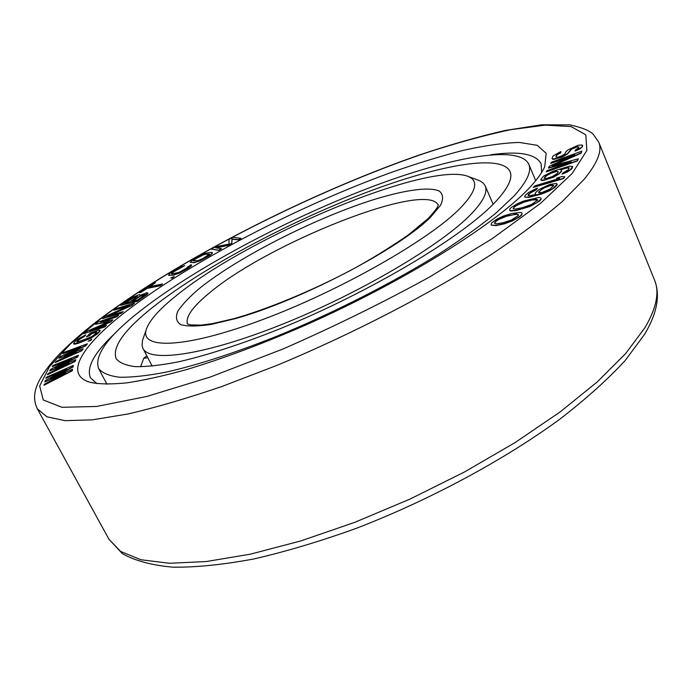 <?xml version="1.0" encoding="UTF-8"?>
<svg xmlns="http://www.w3.org/2000/svg" width="692" height="692" viewBox="0 0 692 692"><rect width="100%" height="100%" fill="white"/><g stroke="black" fill="none" stroke-linecap="round" stroke-linejoin="round"><path stroke-width="1.04" d="M495.593 201.701C463.951 235.989 370.211 292.249 279.43 329.003C240.859 344.313 207.245 355.255 178.588 361.812C161.141 365.212 146.721 366.821 135.321 366.63C125.754 365.462 119.335 362.764 116.083 358.525C112 346.804 124.638 329.401 153.979 306.305C202.834 268.029 284.602 224.286 359.477 195.075C433.936 166.089 500.723 152.82 510.021 171.469C512.962 178.095 508.153 188.163 495.593 201.701M140.58 366.777L143.754 358.24L146.808 355.826M528.749 164.108C531.863 171.14 526.941 181.797 513.983 196.07L495.723 213.274C480.161 225.929 461.382 239.406 439.368 253.687C393.065 282.613 334.409 312.507 277.968 335.784C236.084 352.539 197.886 364.909 167.006 371.95C147.854 375.695 132.042 377.451 119.569 377.227C109.111 375.946 102.105 372.997 98.541 368.386C94.086 355.238 108.298 335.854 141.185 310.224C195.066 268.375 283.512 221.232 364.632 189.617C445.216 158.295 518.438 143.555 528.749 164.108L535.72 180.673M562.025 174.116L567.475 171.936L571.903 168.701L572.725 166.521L569.559 166.158L553.081 171.244L543.523 176.123L540.712 179.669L541.706 180.231L546.602 179.522L553.496 176.91L558.894 173.718L561.359 171.132L561.619 170.171L560.096 169.618L566.895 167.732L569.274 167.827L568.322 169.73L562.933 172.922L562.025 174.116L570.243 169.817L572.725 166.521M530.946 186.191C498.82 222.106 405.365 281.047 304.748 325.465C261.723 344.149 222.227 358.88 186.26 369.658C163.77 375.868 144.014 380.263 126.973 382.84C111.68 384.38 99.51 384.242 90.453 382.408C62.643 374.649 82.91 344.581 126.861 310.795C190.845 261.844 296.557 207.046 389.155 173.182C415.338 163.952 439.948 156.366 462.983 150.423C484.781 145.554 503.56 142.898 519.32 142.44L537.234 145.311L546.196 153.33L544.725 166.703C542.277 172.282 537.684 178.778 530.946 186.191M53.388 377.425L73.144 366.907L73.283 365.411L46.139 377.348L45.871 378.316L66.709 369.139L45.248 380.609L44.885 381.932L65.852 372.997L44.253 384.268L43.977 385.28L72.228 370.505L72.496 369.217L50.369 378.714L73.023 366.665L73.283 365.411M45.871 378.316L63.56 370.825M44.885 381.932L62.747 374.614M43.977 385.28L72.357 370.748L72.496 369.217M575.156 151.107L579.905 148.91L582.612 146.436L581.946 145L578.149 145.277L567.76 150.017L565.684 152.067L564.862 153.935L561.515 156.037L557.666 157.257L555.884 156.876L556.792 154.679L560.728 152.508L560.84 151.548L552.96 156.046L552.017 158.416L552.536 158.978L558.799 158.053L567.371 153.719L571.601 148.797L576.782 146.739L578.65 146.92L578.581 147.88L575.242 150.138L575.156 151.107L581.799 147.223L582.56 145.372M556.013 156.972L556.896 154.939L560.831 152.768L560.84 151.548M552.017 158.416L552.649 159.246L553.851 159.394L562.163 157.032L567.483 153.987L571.713 149.065L576.886 147.007L578.633 147.145M540.712 179.669L541.819 180.508L543.843 180.378L553.609 177.187L559.006 173.995L561.48 171.408L561.619 170.171M560.555 169.782L567.008 168.009L569.334 168.095M548.453 167.836L571.341 161.841L546.974 170.682L546.343 171.901L577.422 160.639L578.27 158.823L552.121 165.855L581.038 152.889L581.851 151.133L551.36 162.265L550.745 163.45L574.758 154.688L549.292 166.236L548.566 168.113L568.322 162.931M546.343 171.901L577.535 160.907L578.27 158.823M553.911 165.371L581.15 153.157L581.851 151.133M550.745 163.45L571.246 156.28M47.341 374.727L75.099 361.466L75.835 359.719L55.256 367.815L77.547 356.735L78.386 355.255L52.99 365.54L52.298 366.665L71.786 358.759L50.663 369.32L49.72 370.851L69.165 363.274L48.059 373.559L47.341 374.727L74.978 361.233L75.835 359.719M58.119 366.691L77.668 356.968L78.386 355.255M52.298 366.665L68.767 360.272M49.72 370.851L66.233 364.701M55.204 362.582L81.898 350.714L83.178 348.794L64.391 355.463L85.955 345.446L87.33 343.786L63.975 352.384L62.903 353.638L80.817 347.029L60.36 356.588L58.898 358.283L76.596 352.072L56.32 361.285L55.204 362.582L81.777 350.481L83.178 348.794M67.003 354.538L86.076 345.671L87.33 343.786M62.903 353.638L78.032 348.327M58.898 358.283L73.94 353.275M88.135 341.251L90.808 340.473L91.751 339.141L88.135 341.251L91.751 339.141M86.474 336.632L89.38 335.542L91.569 333.492L96.655 331.728L96.422 332.783L94.242 334.841L91.067 337.004L76.959 342.255L77.253 341.173L79.476 339.097L85.791 334.833L78.308 338.855L74.355 342.255L73.56 343.794L78.109 343.085L88.118 339.218L95.47 335.084L100.063 330.733L99.068 330.006L90.124 333.215L86.595 336.857L89.493 335.767L91.681 333.717L96.88 332.091M76.873 342.125L79.597 339.322L84.45 336.416L85.791 334.833M73.56 343.794L74.615 344.235L78.231 343.31L90.695 338.25L97.295 333.977L100.176 330.958L100.046 330.188M102.113 321.789L117.017 316.746L118.617 315.102L97.857 322.135L95.245 324.271L109.492 321.59L86.431 331.503L83.749 333.7L104.717 326.659L106.481 325.197L89.96 330.741L110.564 321.797L112.882 319.868L100.504 322.074L116.905 316.521L118.617 315.102M95.245 324.271L108.48 322.022M83.749 333.7L104.838 326.883L106.481 325.197M92.719 329.816L110.685 322.014L112.882 319.868M102.399 318.64L121.342 313.312L123.245 311.582L106.802 316.434L131.541 305.345L134.499 303.122L115.754 308.718L113.773 310.189L129.707 305.44L105.435 316.391L102.399 318.64L121.23 313.095L123.245 311.582M108.549 315.915L131.653 305.561L134.499 303.122M113.773 310.189L128.072 306.184M120.495 305.336L137.448 301.305L147.69 294.013L147.941 293.071L146.851 292.707L140.009 295.415L140.381 295.008L139.326 294.645L133.963 296.652L120.495 305.336L137.336 301.089L147.941 293.071M139.04 292.638L140.71 292.534L146.998 288.443L160.302 285.727L162.551 283.971L149.238 286.713L155.466 282.673L153.901 282.993L139.04 292.638L140.597 292.318L146.894 288.235L160.198 285.511L162.551 283.971M149.87 286.583L155.466 282.673M170.725 278.046L172.291 278.02L174.228 276.523L170.725 278.046L174.228 276.523M188.233 266.394L186.442 268.237L178.882 272.432L171.893 273.876L171.365 273.323L173.545 271.636L184.729 265.624L180.318 267.181L170.154 273.063L168.493 275.312L173.234 274.966L179.6 272.76L189.876 266.801L191.658 264.958L190.758 264.872L188.483 266.662M171.426 273.772L173.649 271.844L184.729 265.624M168.493 275.312L173.337 275.174L179.712 272.977L188.137 268.254L191.139 266.057L191.658 264.958M190.196 262.303L194.097 262.683L199.997 260.841L210.195 255.236L212.409 253.246L211.665 252.346L205.169 253.272L192.506 259.82L190.196 262.303L193.994 262.476L197.246 261.671L208.093 256.282L211.423 254.025L212.314 252.563M216.215 247.909L228.126 245.383L231.82 243.385L232.088 239.147L238.264 239.89L241.015 238.403L233.066 237.269L228.991 239.475L229.043 244.068L215.359 246.845L211.25 249.059L218.767 250.193L221.552 248.688L215.584 247.814L228.023 245.176L231.716 243.177L231.993 238.939L238.16 239.683L240.911 238.195M211.25 249.059L218.871 250.4L221.552 248.688M533.238 187.463L563.513 178.614L564.802 176.78L561.67 176.607L556.515 178.173L559.62 178.354L534.7 185.906L533.238 187.463L563.4 178.337L564.802 176.78M556.515 178.173L558.851 178.579M524.977 197.194L529.19 197.358L542.364 193.76L549.534 190.776L554.984 187.264L557.242 184.643L556.671 183.492L549.941 184.366L539.561 189.21L536.006 192.168L535.158 193.405L535.876 194.409L529.614 195.724L528.351 195.672L528.273 194.504L531.551 191.822L536.101 189.582L537.563 188.198L535.418 188.985L528.766 192.393L525.487 195.075L524.614 196.303L524.977 197.194L529.069 197.073L545.997 192.039L552.778 188.553L557.129 184.357M535.158 193.405L535.807 194.426M528.152 195.386L530.167 193.111L536.222 189.859L537.563 188.198M509.667 210.178L510.428 210.982L516.016 210.584L530.037 206.467L539.423 201.164L541.014 199.46L541.032 198.353L540.201 197.575L538.532 197.531L523.732 201.009L517.798 203.474L511.414 207.358L509.77 209.053L509.667 210.178L510.307 210.688L515.886 210.299L524.605 208.067L536.49 202.86L540.893 199.175L540.91 198.068M491.156 225.134L496.043 225.592L504.208 223.897L512.443 220.912L519.554 216.864L521.638 214.987L522.149 213.646L521.664 212.678L520.306 212.435L511.795 213.508L503.499 215.999L496.744 219.182L491.458 223.083L491.156 225.134L495.922 225.298L504.079 223.602L512.314 220.618L519.433 216.57L521.509 214.693L522.028 213.352M125.494 303.105L133.331 297.845L137.492 296.435M132.63 301.305L140.467 296.02L145.043 294.507M193.224 260.875L195.862 258.747L203.076 254.967L205.887 254.172L209.399 254.206M544.197 178.406L546.663 175.578L550.806 173.337L556.619 171.434L558.236 171.728M538.722 192.471L541.006 189.919L544.621 187.731L550.495 185.517L553.643 185.603M513.222 208.733L514.459 206.96L516.889 205.308L524.147 202.09L532.2 199.988L537.459 199.815M494.555 223.161L496.398 221.033L499.14 219.303L506.561 216.241L514.13 214.615L517.019 214.338L518.42 214.961M96.923 383.662L90.462 377.789C86.154 367.331 94.432 352.427 115.279 333.077M541.611 172.516L541.144 163.788C535.755 153.84 518.974 150.83 490.801 154.766M124.828 303.278L133.219 297.629L137.5 296.219L129.819 302.015L124.828 303.278M143.244 294.593L145.043 294.61L137.371 300.103L131.964 301.47L140.355 295.804L143.356 294.801M195.758 258.54L204.486 254.241L209.46 254.085L203.24 258.358L197.955 260.676L193.059 260.78L195.862 258.747M552.277 176.59L546.421 178.51L544.128 178.372L545.348 176.218L548.393 174.168L556.498 171.158L558.288 171.971L557.008 173.623L552.277 176.59M541.827 192.575L538.938 192.765L538.575 192.264L542.381 188.631L549.128 185.577L551.974 184.989L553.678 185.508L549.898 189.15L541.827 192.575M532.079 199.703L535.288 199.166L537.416 199.547L537.52 200.178L531.534 204.451L522.503 207.661L515.168 209.131L513.127 208.716L514.338 206.674L519.035 203.837L524.026 201.805L532.2 199.988M514.009 214.321L516.889 214.044L518.472 214.745L518.273 215.532L511.414 220.021L502.539 222.859L495.853 223.801L494.365 223.066L496.268 220.739L501.415 217.842L506.432 215.947L514.13 214.615M142.959 348.405C149.498 363.084 206.052 355.065 283.971 323.596C361.804 292.275 442.897 243.956 471.598 213.594C483.353 201.19 487.886 191.952 485.196 185.897L483.483 183.328L480.161 180.923L467.524 176.192C426.929 161.444 248.774 236.508 176.503 295.484C160.008 308.615 150.043 319.643 146.6 328.579L142.457 340.62L142.05 345.455L142.959 348.405L152.171 366.146M146.6 328.579C138.296 349.668 183.743 349.105 262.138 319.782C340.403 290.657 430.251 239.268 460.491 207.911C476.693 190.897 479.037 180.318 467.524 176.192M143.625 358.404L147.759 357.66M572.154 173.476L586.868 150.449L585.821 134.853L571.09 126.593L545.149 125.131L510.462 129.715C483.855 135.416 454.895 143.408 423.582 153.676C312.481 191.822 181.442 258.055 100.435 318.943L70.385 343.993L49.417 366.76L39.678 385.92L43.259 399.959L61.925 407.294L96.603 406.463L146.851 396.447L210.342 377.019L282.786 349.071C333.76 326.78 382.875 302.646 430.13 276.688L492.393 238.541L540.538 203.336L572.154 173.476M644.987 327.645L625.741 353.448L597.257 381.915L560.027 412.025L515.177 442.517L464.444 472.005L410.062 499.062L354.581 522.408L300.596 540.988L250.521 554.136L206.337 561.541L169.488 563.279L140.822 559.733L120.676 551.472L108.929 539.224L122.423 553.678C135.355 560.909 152.292 565.407 173.234 567.189C196.493 567.388 223.352 564.646 253.826 558.963C286.073 551.55 320.292 541.317 356.492 528.264C429.645 500.048 503.681 460.197 559.465 419.464C585.735 399.18 607.585 379.588 625.032 360.714L644.65 334.201C657.141 313.173 660.453 295.155 654.571 280.139C659.675 292.171 656.474 308.009 644.987 327.645M598.77 142.249L593.139 134.127C589.385 130.52 581.643 127.44 569.905 124.88L541.585 124.811L505.445 130.407C478.38 136.618 449.255 144.957 418.072 155.423C307.594 194.149 179.565 259.206 99.233 319.557C83.836 331.364 70.688 342.739 59.789 353.69C47.817 366.31 40.171 377.079 36.849 385.98C33.683 393.982 33.847 401.594 37.342 408.834L46.892 416.8L65.126 420.667L92.27 419.862L128.115 413.954C156.089 407.45 187.471 398.255 222.253 386.361L277.172 365.281C353.128 333.691 431.419 293.053 491.268 254.535C519.536 235.583 543.22 217.893 562.337 201.459L584.083 179.392C597.516 163.027 602.412 150.648 598.77 142.249L654.571 280.139M187.497 324.038C185.309 317.187 192.393 307.014 208.759 293.512C267.043 243.662 426.116 180.257 438.157 205.014M430.623 217.124L440.527 205.29C443.633 198.803 443.165 194.037 439.143 190.983C428.348 186.364 402.467 190.412 369.805 200.853C311.737 219.814 237.624 257.666 199.469 288.4C189.4 296.929 182.186 304.549 177.818 311.253C175.301 317.247 176.296 321.719 180.794 324.643C187.402 326.538 197.514 326.468 211.112 324.436L235.617 318.571C300.631 300.406 399.838 248.402 430.623 217.124M98.541 368.386L106.966 384.25M37.342 408.834L108.929 539.224M485.196 185.897L493.119 204.252M438.174 204.815C437.465 204.4 441.591 204.114 427.985 218.681L407.692 235.41C388.221 248.705 369.338 260.287 351.026 270.157C311.365 291.055 267.38 309.186 233.991 318.649L212.115 323.683L201.13 325.11L190.361 324.903L187.333 323.925"/></g></svg>
